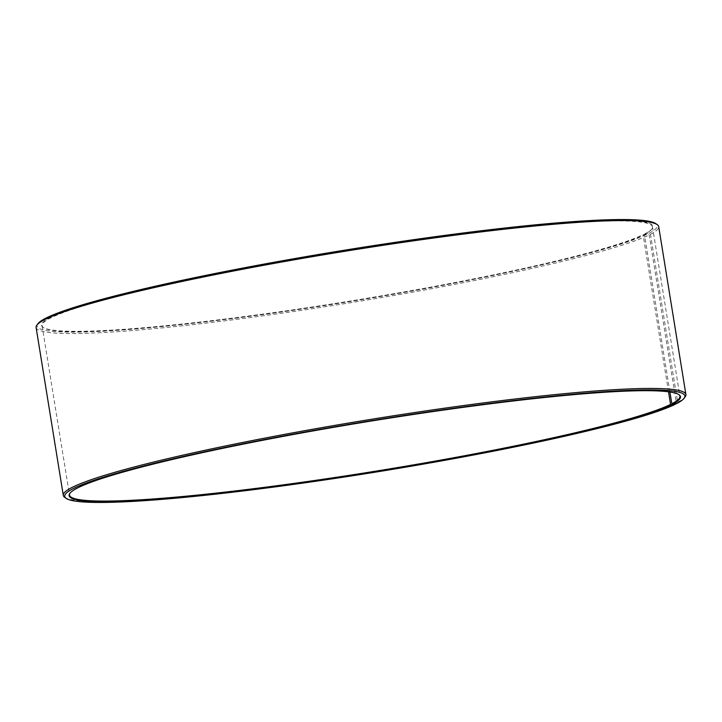 <?xml version="1.0" encoding="UTF-8"?>
<svg xmlns="http://www.w3.org/2000/svg" width="722" height="722" viewBox="0 0 722 722"><rect width="100%" height="100%" fill="white"/><g stroke="black" fill="none" stroke-linecap="round" stroke-linejoin="round"><path stroke-width="0.54" stroke-dasharray="3.61 2.71" d="M669.917 391.992L644.394 234.406A309.178 25.333 170.8 0 0 651.786 229.109A309.178 25.333 170.8 0 0 652.48 226.888A309.178 25.333 170.8 0 0 380.458 245.471A309.178 25.333 170.8 0 0 50.17 318.231A309.178 25.333 170.8 0 0 42.084 325.748A309.178 25.333 170.8 0 0 43.455 327.644A309.178 25.333 170.8 0 0 323.961 305.659A309.178 25.333 170.8 0 0 643.131 235.047L647.787 233.901L649.168 234.948L676.361 402.858L675.747 403.715M668.518 391.802L643.131 235.047M678.815 394.564A309.178 25.333 170.8 0 0 678.545 394.365A309.178 25.333 170.8 0 0 395.376 416.756A309.178 25.333 170.8 0 0 77.606 487.594A309.178 25.333 170.8 0 0 70.215 492.891A309.178 25.333 170.8 0 0 70.025 493.171M644.394 234.406L649.069 233.251L650.459 234.298L677.651 402.199L676.658 403.589M677.651 402.199A315.361 25.839 170.8 0 0 685.187 396.802M650.459 234.298A315.361 25.839 170.8 0 0 658.708 226.627M649.069 233.251A314.124 25.739 170.8 0 0 655.901 223.694M644.791 233.856A309.675 25.378 170.8 0 0 652.192 228.549A309.675 25.378 170.8 0 0 392.912 243.07A309.675 25.378 170.8 0 0 49.619 317.815A309.675 25.378 170.8 0 0 42.887 327.237A309.675 25.378 170.8 0 0 323.853 305.216A309.675 25.378 170.8 0 0 643.528 234.497M37.833 323.799A314.124 25.739 170.8 0 0 298.168 309.467A314.124 25.739 170.8 0 0 647.787 233.901M36.1 327.472A315.361 25.839 170.8 0 0 310.866 308.917A315.361 25.839 170.8 0 0 649.168 234.948M64.691 497.305A315.361 25.839 170.8 0 0 350.811 474.877A315.361 25.839 170.8 0 0 676.361 402.858M42.084 325.748L69.52 495.111M70.215 492.891L69.808 493.451M43.455 327.644L42.887 327.237M651.786 229.109L652.192 228.549M678.545 394.365L679.113 394.772M652.48 226.888L679.916 396.252"/><path stroke-width="1.08" d="M70.025 493.171A309.178 25.333 170.8 0 0 69.52 495.111A309.178 25.333 170.8 0 0 338.898 476.926A309.178 25.333 170.8 0 0 670.567 404.41L668.518 391.802M675.747 403.715L675.377 404.239A314.124 25.739 170.8 0 1 351.1 475.978A314.124 25.739 170.8 0 1 66.099 498.315A314.124 25.739 170.8 0 1 72.931 488.758A314.124 25.739 170.8 0 1 421.152 412.939A314.124 25.739 170.8 0 1 684.167 398.21A314.124 25.739 170.8 0 1 676.658 403.589L672.381 404.194A309.675 25.378 170.8 0 0 679.113 394.772A309.675 25.378 170.8 0 0 395.494 417.199A309.675 25.378 170.8 0 0 77.209 488.153A309.675 25.378 170.8 0 0 69.808 493.451A309.675 25.378 170.8 0 0 326.452 479.327A309.675 25.378 170.8 0 0 671.117 404.825L670.567 404.41M684.167 398.21L685.187 396.802A315.361 25.839 170.8 0 0 685.9 394.537A315.361 25.839 170.8 0 0 408.435 413.489A315.361 25.839 170.8 0 0 71.541 487.702A315.361 25.839 170.8 0 0 63.292 495.373A315.361 25.839 170.8 0 0 64.691 497.305L66.099 498.315M685.9 394.537L658.708 226.627A315.361 25.839 170.8 0 0 657.309 224.704A315.361 25.839 170.8 0 0 368.482 247.547A315.361 25.839 170.8 0 0 44.349 319.801A315.361 25.839 170.8 0 0 36.813 325.207A315.361 25.839 170.8 0 0 36.1 327.472L63.292 495.373M657.309 224.704L655.901 223.694A314.124 25.739 170.8 0 0 368.202 246.446A314.124 25.739 170.8 0 0 45.342 318.42A314.124 25.739 170.8 0 0 37.833 323.799L36.813 325.207M675.377 404.239L671.117 404.825M672.381 404.194L671.83 403.769A309.178 25.333 170.8 0 0 679.916 396.252A309.178 25.333 170.8 0 0 678.815 394.564M671.83 403.769L669.917 391.992"/></g></svg>
